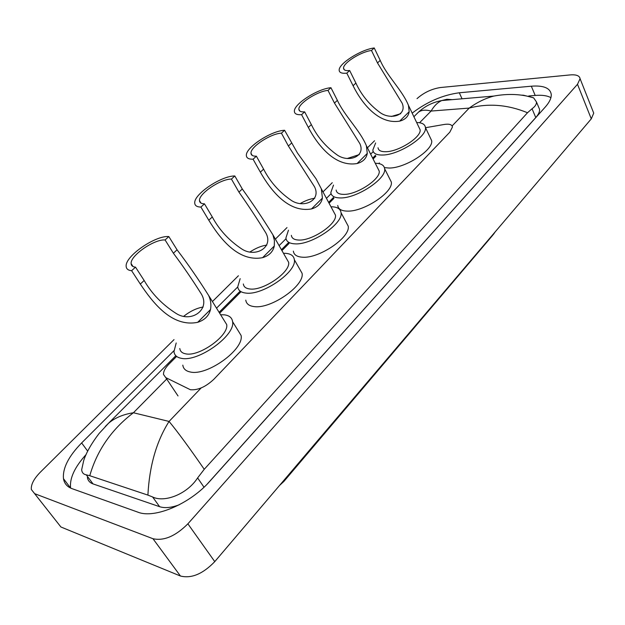 <?xml version="1.0" encoding="UTF-8"?>
<svg xmlns="http://www.w3.org/2000/svg" width="625" height="625" viewBox="0 0 625 625"><rect width="100%" height="100%" fill="white"/><g stroke="black" fill="none" stroke-linecap="round" stroke-linejoin="round"><path stroke-width="0.94" d="M176.625 356.422L168.906 364.188C165.102 368.102 163.312 371.547 163.539 374.523L165.742 377.602L190.414 389.742C197.961 390.344 205.781 386.844 213.875 379.258L449.805 132.188L452.453 127C451.984 124.539 449.242 123.688 444.211 124.461L425.516 127.711M492.844 235.102L283.906 481.422L279.484 485.523M375.906 156.164L373.094 158.984M333.938 198.336L329.07 203.227M289.023 243.477L281.938 250.594M240.82 291.914L219.648 313.195M592.992 111.281L593.727 113.141L591.281 118.859L214.766 561.625C202.867 573.953 191.422 578.758 180.438 576.016L60.906 526.984L31.344 489.492C30.875 484.562 33.883 478.789 40.359 472.164L174.008 339.625M417.008 98.648C423.805 92.617 431.602 88.914 440.414 87.531L570.203 74.914C576.266 74.43 579.562 75.695 580.086 78.711L577.5 84.281L187.883 523.82C175.547 536.164 163.906 541.133 152.969 538.719L34.891 493.758M212.414 301.547L238.414 275.758M275.367 239.117L286.992 227.586M322.984 191.898L332.25 182.703M367.438 147.812L374.531 140.773M173.898 350.75L81.641 442.93C68.578 456.32 62.523 468.242 63.477 478.688C64.297 483.516 67.148 486.836 72.047 488.656L137.922 512.172C154.625 518.992 190.312 503.742 210.062 481.008L545.242 107.062C549.523 102.211 551.523 97.961 551.242 94.297C550.117 87.969 543.469 85.273 531.32 86.203L459.312 92.773C442.703 95.016 426.992 101.805 412.18 113.133M373.227 151.586L370.656 154.156M331.078 193.703L326.438 198.336M286.023 238.719L279.094 245.641M237.758 286.945L216.523 308.164M550.914 97.656C547.242 95.625 542.008 94.883 535.188 95.438L528.797 95.969M86.148 454.477C74.703 467.102 69.508 478.281 70.586 488.031L63.477 478.688M207.5 483.766L535.766 117.547C538.508 114.453 539.773 111.727 539.578 109.359L538.508 106.812M87.367 477.469C87.93 480.617 89.82 482.766 93.031 483.914L159.609 506.687C164.789 508.359 171.32 507.734 179.188 504.812M89.766 475.711L86.242 474.828C83.523 474.359 82 472.688 81.656 469.828L83.688 460.617C86.281 452.578 91.43 443.516 99.148 433.422L108.539 423.281C114.75 417.914 123.047 414.398 133.422 412.75C111.641 429.305 97.086 450.297 89.766 475.711L147.906 495.102C149.422 465.852 156.477 441.297 169.062 421.438C177.398 431.453 189.125 447.406 204.242 469.289L527.508 112.742C507.758 104.617 488.328 103.07 469.211 108.086C477.094 102.328 485.305 98.312 493.828 96.062L493.844 96.062C508.188 93.445 521.445 94.039 533.609 97.836L536.461 101.937C536.625 104.258 535.148 106.523 532.047 108.75L527.508 112.742M521.211 95.133L523.5 95.219L533.609 97.836M204.242 469.289L197.617 477.922C187.102 494.242 164.469 502.875 152.625 496.984L147.906 495.102M452.234 99.641L446.875 99.273L441.836 100.531C437.688 102.336 434.109 105.844 431.094 111.055C425.547 109.586 421.305 109.984 418.375 112.25L416.711 113.906M105.273 426.516L175.836 355.727M413.898 116.734L418.359 112.258C425 106.109 432.812 102.211 441.828 100.539L493.844 96.062M183.812 316.211C190.305 311.156 196.75 308.094 203.156 307.023M131.617 270.703L135.508 267.133C132.68 266.875 131.219 265.695 131.117 263.594C130.172 255.664 154.352 238.937 165.094 239.969L168.812 236.555L177.062 249.805C188.125 264.344 198.656 279.586 208.664 295.516C210.766 300.203 211.383 304.875 210.5 309.547C208.922 315.82 204.648 320.086 197.672 322.32C171.594 327.641 152.438 302.047 140.312 284.062L131.617 270.703C128.102 270.367 126.281 268.883 126.156 266.258C125 256.266 155.273 235.32 168.812 236.555M135.508 267.133L144.156 280.484C151.852 293.836 162.594 304.875 176.375 313.602C191.805 323.266 210.703 309.195 201.273 293.891C192.273 279.609 182.977 266.055 173.391 253.227L165.094 239.969M179.789 348.484C180.164 351.398 182.148 353.188 185.734 353.844C199.242 357.008 229.109 335.484 226.688 324.531L224.078 320.336M220.609 314.742L224.383 314.836C229.32 315.477 232.063 317.758 232.594 321.688C235.672 335.352 198.133 362.383 181.312 358.305C176.875 357.469 174.422 355.242 173.961 351.633L176.195 342.977M237.781 330.094L241.086 335.445C244.336 349.336 207.148 376.297 190.266 371.977C185.812 371.078 183.328 368.797 182.812 365.133M250.008 251.953C255.859 248.109 261.469 245.828 266.82 245.094M200.914 207.086L204.461 203.828C201.266 203.773 199.609 202.703 199.5 200.609C198.664 193.656 220.68 178.875 231.422 179.078L234.812 175.969L242.297 188.992C253 203.883 263.203 219.164 272.922 234.852L274.414 240.469L274.297 246.016C273.008 251.789 269.109 255.68 262.594 257.664C238.078 262.359 219.68 238.023 208.789 220.227L200.914 207.086C196.93 206.992 194.875 205.648 194.734 203.031C193.719 194.273 221.281 175.758 234.812 175.969M204.461 203.828L212.289 216.961C219.133 229.719 228.875 240.336 241.508 248.805C255.133 258.125 273.875 247.586 265.891 233.008C257.164 218.867 248.18 205.242 238.937 192.117L231.422 179.078M243.352 283.977C243.727 286.898 245.93 288.57 249.969 289C263.406 290.953 290.711 271.984 288.633 262.289L286.586 258.727M283.484 253.305L285.312 253.32C290.797 253.672 293.805 255.797 294.344 259.703C296.984 271.797 262.68 295.609 245.93 293.078C240.93 292.523 238.195 290.43 237.742 286.812L240.156 278.648M299.484 268.734L302.07 273.281C304.852 285.594 270.844 309.344 254.055 306.578C249.047 305.953 246.289 303.805 245.781 300.125M300.195 203.562C305.367 200.609 310.219 198.844 314.758 198.273M253.078 159.203L256.367 156.18C252.891 156.281 251.102 155.305 250.984 153.25C250.227 146.992 270.742 133.508 281.43 133.172L284.586 130.273L297.453 153L316.039 178.781L321.328 188.82L322.422 198.078C321.344 203.492 317.711 207.109 311.531 208.922C288.18 213.164 270.359 189.773 260.352 172.156L253.078 159.203C248.742 159.312 246.508 158.086 246.359 155.508C245.438 147.633 271.125 130.742 284.586 130.273M256.367 156.18L263.602 169.125C269.859 181.438 278.891 191.727 290.711 199.984C303.156 208.969 321.516 200.742 314.562 186.844L288.391 146.016L281.43 133.172M291.367 235.344C291.734 238.234 294.102 239.797 298.477 240.039C311.805 241.18 337.32 223.922 335.469 215.133L333.805 212.039M330.984 206.781L331.422 206.781C337.297 206.891 340.508 208.867 341.039 212.711C343.383 223.68 311.336 245.344 294.711 243.836C289.297 243.516 286.359 241.562 285.906 237.969L288.461 230.188M346.102 222.187L348.211 226.133C350.688 237.305 318.891 258.914 302.242 257.188C296.82 256.789 293.859 254.773 293.359 251.125M347.188 158.516L359.297 154.578M301.578 114.672L304.648 111.859C300.922 112.117 299 111.25 298.875 109.234C298.188 103.578 317.406 91.195 328 90.414L330.945 87.711L337.375 100.352C344.656 116.125 359.93 130.188 366.383 145.727L367.273 153.414C366.367 158.5 362.984 161.875 357.117 163.531C334.812 167.375 317.539 144.852 308.328 127.43L301.578 114.672C296.938 114.984 294.531 113.883 294.383 111.367C293.539 104.25 317.609 88.734 330.945 87.711M304.648 111.859L311.359 124.609C317.086 136.523 325.508 146.5 336.609 154.547C348.062 163.195 365.93 156.844 359.867 143.656L334.461 103.062L328 90.414M336.148 190.047C336.516 192.883 339.031 194.328 343.703 194.383C356.891 194.852 380.852 179.023 379.195 171.039L377.844 168.359M375.273 163.289C381.031 163.344 384.156 165.164 384.641 168.75C386.734 178.727 356.641 198.578 340.188 197.93C334.398 197.844 331.273 196.039 330.828 192.508L333.516 185.078M389.594 178.594L391.312 182.008C393.523 192.172 363.648 211.977 347.188 211.109C341.391 210.953 338.25 209.078 337.758 205.484M391.367 116.469L400.711 113.711M346.805 73.156L349.664 70.523C345.719 70.945 343.688 70.172 343.555 68.219C342.914 63.094 361.008 51.648 371.484 50.5L374.234 47.969L380.219 60.406C387.047 76.234 402.344 90.25 408.437 105.313L409.164 111.695C408.422 116.484 405.258 119.633 399.664 121.148C378.344 124.641 361.578 102.93 353.07 85.719L346.805 73.156C341.875 73.656 339.328 72.688 339.172 70.242C338.391 63.797 361.047 49.453 374.234 47.969M349.664 70.523L355.898 83.078C361.18 94.625 369.047 104.313 379.516 112.148C390.125 120.469 407.438 115.641 402.148 103.18L377.5 62.945L371.484 50.5M378.031 147.75C378.391 150.516 381.039 151.836 385.977 151.711C399 151.609 421.594 137.008 420.109 129.727L419.008 127.414M416.68 122.539C422.094 122.617 425.016 124.281 425.437 127.547C427.32 136.641 398.938 154.961 382.688 155.023C376.562 155.172 373.273 153.516 372.828 150.07L375.633 142.969M430.258 137.688L431.656 140.633C433.641 149.906 405.461 168.172 389.203 168.039L384.43 167.633M379.445 163.727L379.289 162.875M178.016 395.938L165.742 377.602M166.695 379.023L133.422 412.75L169.062 421.438L201.148 387.953M419.555 122.75L431.094 111.055L469.211 108.086L452.117 125.937M577.5 84.281L591.281 118.859M152.969 538.719L180.438 576.016M187.883 523.82L214.766 561.625M535.188 95.438L531.32 86.203M87.711 451.164L81.641 442.93M462.039 98.797L459.312 92.773M93.031 483.914L86.242 474.828M535.766 117.547L532.047 108.75M204.008 487.203L197.617 477.922M159.609 506.687L152.625 496.984M283.094 481.852L494.219 233M283.555 480.734L279.906 485.023M197.672 322.32L210.5 309.547M173.391 253.227L177.062 249.805M140.312 284.062L144.156 280.484M262.594 257.664L274.297 246.016M238.937 192.117L242.297 188.992M208.789 220.227L212.289 216.961M311.531 208.922L322.422 198.078M288.391 146.016L291.508 143.109M260.352 172.156L263.602 169.125M357.117 163.531L367.273 153.414M334.461 103.062L337.375 100.352M308.328 127.43L311.359 124.609M399.664 121.148L409.164 111.695M377.5 62.945L380.219 60.406M353.07 85.719L355.898 83.078M580.086 78.711L593.727 113.141M539.578 109.359L536.461 101.937M219.094 312.305L240.172 291.141M281.43 249.719L288.523 242.594M328.609 202.359L333.477 197.469M372.664 158.133L375.469 155.312M495.211 231.836L493.375 234.484M131.117 263.594L133.016 266.523M208.664 295.516L226.688 324.531M232.594 321.688L241.086 335.445M199.5 200.609L200.984 203.094M272.922 234.852L288.633 262.289M294.344 259.703L302.07 273.281M250.984 153.25L252.188 155.398M321.328 188.82L335.469 215.133M341.039 212.711L348.211 226.133M298.875 109.234L299.859 111.094M366.383 145.727L379.195 171.039M384.641 168.75L391.312 182.008M343.555 68.219L344.352 69.82M408.437 105.313L420.109 129.727M425.437 127.547L431.656 140.633"/></g></svg>
